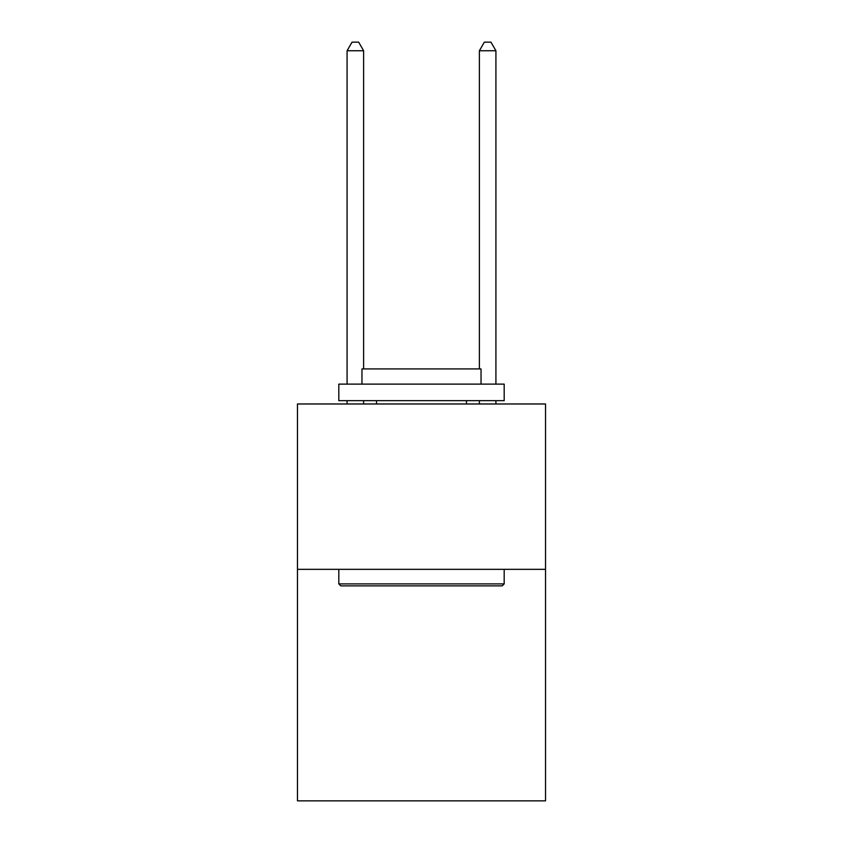 <?xml version="1.0" encoding="UTF-8"?>
<svg xmlns="http://www.w3.org/2000/svg" width="843" height="843" viewBox="0 0 843 843"><rect width="100%" height="100%" fill="white"/><g stroke="black" fill="none" stroke-linecap="round" stroke-linejoin="round"><path stroke-width="1.26" d="M545.526 569.341L545.526 800.85L297.474 800.85L297.474 403.976L545.526 403.976L545.526 569.341L297.474 569.341M340.804 585.874L338.812 583.893L504.188 583.893L502.196 585.874L340.804 585.874M504.188 384.123L504.188 400.667L338.812 400.667L338.812 384.123L504.188 384.123M361.963 384.123L361.963 368.918L481.037 368.918L481.037 384.123M504.188 569.341L504.188 583.893M338.812 569.341L338.812 583.893M466.485 400.667L466.485 403.976M376.515 400.667L376.515 403.976M363.618 368.918L363.618 50.749L347.084 50.749L347.084 384.123M347.084 400.667L347.084 403.976M363.618 400.667L363.618 403.976M347.084 50.749L352.047 42.15L358.665 42.15L363.618 50.749M495.916 403.976L495.916 400.667M495.916 384.123L495.916 50.749L479.382 50.749L479.382 368.918M479.382 403.976L479.382 400.667M479.382 50.749L484.335 42.15L490.953 42.15L495.916 50.749"/></g></svg>
